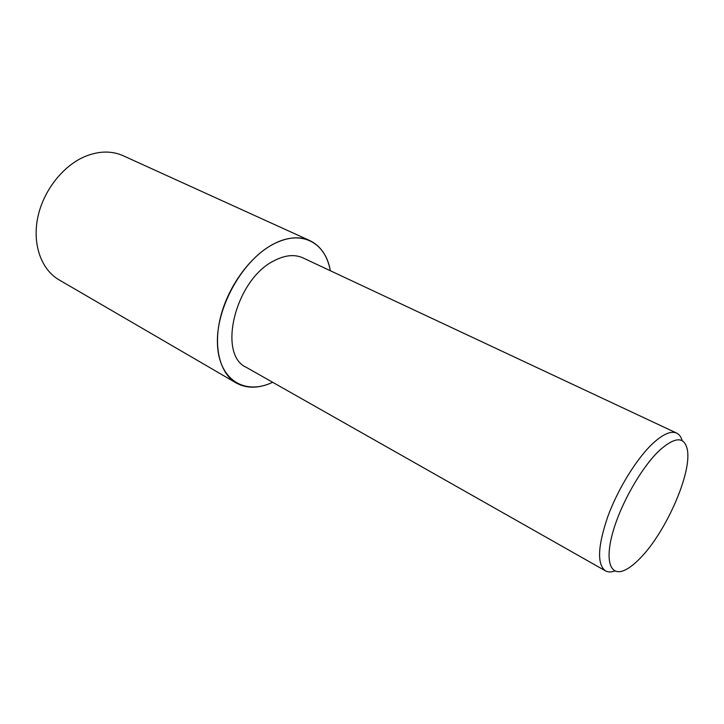 <?xml version="1.0" encoding="UTF-8"?>
<svg xmlns="http://www.w3.org/2000/svg" width="724" height="724" viewBox="0 0 724 724"><rect width="100%" height="100%" fill="white"/><g stroke="black" fill="none" stroke-linecap="round" stroke-linejoin="round"><path stroke-width="1.09" d="M272.686 382.29C259.065 388.562 246.929 388.806 236.286 383.023C219.924 373.638 212.928 346.905 220.657 316.587C228.35 286.306 250.106 256.495 272.885 244.368C286.876 237.155 299.202 235.906 309.863 240.621C320.75 245.961 327.565 255.997 330.325 270.731M236.286 383.023L59.069 279.862C41.458 269.717 32.236 244.676 37.711 217.779C43.141 190.91 62.916 165.651 85.323 156.357C99.107 150.863 111.731 150.655 123.207 155.75L309.863 240.621M614.857 570.974C611.137 572.295 608.006 572.259 605.472 570.856C596.893 564.376 597.689 546.231 607.852 516.429C618.115 488.501 636.975 458.129 653.139 443.16C663.238 433.984 671.076 430.635 676.659 433.097C679.266 434.364 681.112 436.889 682.18 440.69M605.472 570.856L246.341 367.367C217.073 354.615 235.363 279.717 273.835 260.884C284.822 255.083 294.514 254.079 302.913 257.88L676.659 433.097M639.88 558.512C634.622 563.924 629.753 567.725 625.292 569.924C610.83 577.119 604.585 562.068 612.613 533.045C620.513 504.139 641.681 467.007 659.691 450.201C675.293 436.509 684.515 436.382 687.357 449.803C691.999 473.071 665.637 532.783 639.88 558.512M272.649 382.272C244.803 395.711 218.458 379.865 217.444 343.547C216.042 307.428 242.54 260.206 272.885 244.404C300.985 228.965 325.719 242.35 330.298 270.722"/></g></svg>
